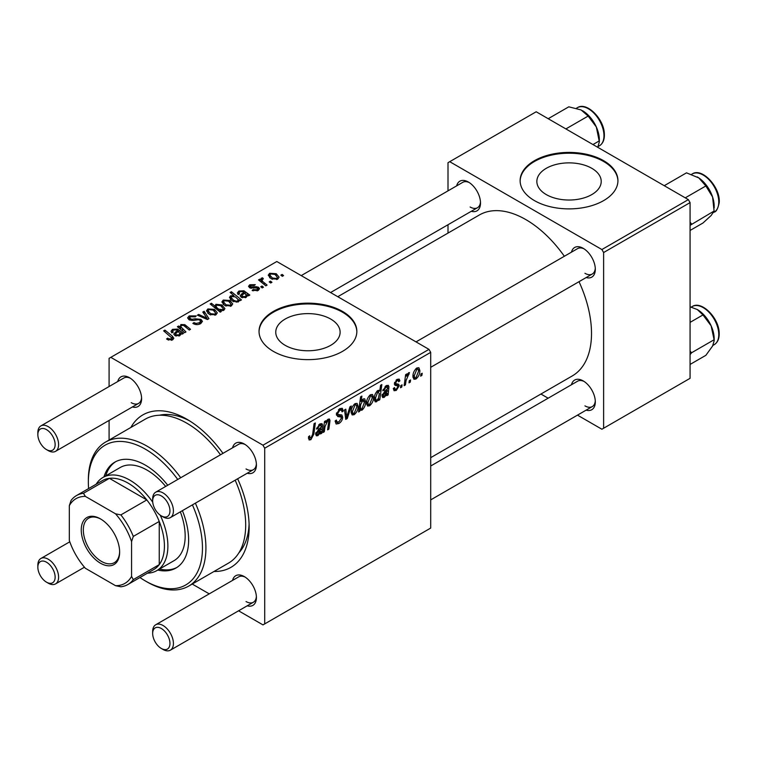 <?xml version="1.0" encoding="UTF-8"?>
<svg xmlns="http://www.w3.org/2000/svg" width="757" height="757" viewBox="0 0 757 757"><rect width="100%" height="100%" fill="white"/><g stroke="black" fill="none" stroke-linecap="round" stroke-linejoin="round"><path stroke-width="1.14" d="M591.794 168.309A32.182 18.575 0 0 0 556.717 164.288A32.182 18.575 0 0 0 536.855 181.453A32.182 18.575 0 0 0 546.28 194.587A32.182 18.575 0 0 0 581.348 198.618A32.182 18.575 0 0 0 601.219 181.453A32.182 18.575 0 0 0 591.794 168.309M603.622 160.683A48.902 28.236 0 0 0 550.32 154.57A48.902 28.236 0 0 0 520.125 180.649A48.902 28.236 0 0 0 534.451 200.614A48.902 28.236 0 0 0 587.754 206.737A48.902 28.236 0 0 0 617.939 180.649A48.902 28.236 0 0 0 603.622 160.683M617.939 181.055A48.902 28.236 0 0 0 603.622 161.487A48.902 28.236 0 0 0 550.642 155.289A48.902 28.236 0 0 0 520.135 181.055M285.181 345.334A32.182 18.575 180 0 1 275.756 332.191A32.182 18.575 180 0 1 295.627 315.026A32.182 18.575 180 0 1 330.695 319.057A32.182 18.575 180 0 1 340.12 332.191A32.182 18.575 180 0 1 320.258 349.356A32.182 18.575 180 0 1 285.181 345.334M342.524 311.43A48.902 28.236 0 0 0 289.221 305.308A48.902 28.236 0 0 0 259.036 331.396A48.902 28.236 0 0 0 273.353 351.362A48.902 28.236 0 0 0 326.655 357.484A48.902 28.236 0 0 0 356.85 331.396A48.902 28.236 0 0 0 342.524 311.43M356.84 331.793A48.902 28.236 0 0 0 342.524 312.225A48.902 28.236 0 0 0 289.543 306.027A48.902 28.236 0 0 0 259.036 331.793M571.469 252.147A17.118 9.879 60 0 1 583.212 248.334L583.212 248.334A17.118 9.879 60 0 1 595.314 269.303A17.118 9.879 60 0 1 586.145 277.564M584.111 248.892A14.676 8.469 -120 0 0 577.61 248.608L416.038 341.89M456.66 185.862A17.118 9.879 60 0 1 468.403 182.049L468.403 182.049A17.118 9.879 60 0 1 480.506 203.018A17.118 9.879 60 0 1 471.327 211.279M469.302 182.607A14.676 8.469 -120 0 0 462.792 182.323L301.22 275.605M571.469 384.726A17.118 9.879 60 0 1 583.212 380.913L583.212 380.913A17.118 9.879 60 0 1 595.314 401.882A17.118 9.879 60 0 1 586.145 410.143M584.111 381.471A14.676 8.469 -120 0 0 577.61 381.187L430.705 466M117.751 381.528A17.118 9.879 60 0 1 129.494 377.715L129.494 377.715A17.118 9.879 60 0 1 141.597 398.684A17.118 9.879 60 0 1 132.418 406.944M130.393 378.273A14.676 8.469 -120 0 0 123.883 377.989L40.887 425.907A14.676 8.469 60 0 1 48.221 426.636A14.676 8.469 60 0 1 57.806 439.562A14.676 8.469 60 0 1 55.564 451.323A14.676 8.469 60 0 1 48.221 450.595L46.499 449.592A12.226 7.059 -120 0 0 55.138 444.605A12.226 7.059 -120 0 0 46.499 429.626A12.226 7.059 -120 0 0 37.85 434.622A12.226 7.059 -120 0 0 46.499 449.592L48.221 450.595M232.56 447.822A17.118 9.879 60 0 1 244.303 443.999L244.303 443.999A17.118 9.879 60 0 1 256.415 464.968A17.118 9.879 60 0 1 247.236 473.229M245.202 444.558A14.676 8.469 -120 0 0 238.701 444.274L155.705 492.192A14.676 8.469 60 0 1 163.039 492.921A14.676 8.469 60 0 1 172.624 505.846A14.676 8.469 60 0 1 170.372 517.608A14.676 8.469 60 0 1 163.039 516.88L161.307 515.877A12.226 7.059 -120 0 0 169.956 510.89A12.226 7.059 -120 0 0 161.307 495.911A12.226 7.059 -120 0 0 152.668 500.907A12.226 7.059 -120 0 0 161.307 515.877L163.039 516.88M232.56 580.392A17.118 9.879 60 0 1 244.303 576.579L244.303 576.579A17.118 9.879 60 0 1 256.415 597.547A17.118 9.879 60 0 1 247.236 605.808M245.202 577.137A14.676 8.469 -120 0 0 238.701 576.853L155.705 624.771A14.676 8.469 60 0 1 163.039 625.5A14.676 8.469 60 0 1 172.624 638.425A14.676 8.469 60 0 1 170.372 650.178A14.676 8.469 60 0 1 163.039 649.459L161.307 648.456A12.226 7.059 -120 0 0 169.956 643.469A12.226 7.059 -120 0 0 161.307 628.49A12.226 7.059 -120 0 0 152.668 633.486A12.226 7.059 -120 0 0 161.307 648.456L163.039 649.459M130.866 427.478A88.03 50.823 60 0 1 186.903 419.246L186.903 419.246A88.03 50.823 60 0 1 222.965 453.358M189.553 420.845A80.696 46.593 -120 0 0 159.424 415.243M430.705 457.663L572.273 375.936A92.922 53.652 -120 0 0 579.02 281.68M564.353 256.263A92.922 53.652 -120 0 0 525.812 219.587A92.922 53.652 -120 0 0 479.351 214.988L337.783 296.716M428.973 349.365L430.705 352.355L264.713 448.201L262.982 445.201L428.973 349.365L276.816 261.515L109.093 358.345L109.093 386.534M109.093 420.419L109.093 440.044M264.713 448.201L264.713 623.9L262.982 624.894L238.578 610.804M209.235 593.867L192.231 584.054M397.747 385.824L395.022 385.332L394.397 383.837L397.037 379.427L399.176 379.077L399.895 380.856L398.636 381.765L398.163 380.553L396.971 380.733L395.656 382.891L395.779 383.638L398.636 384.234L399.27 385.72L396.299 390.375L394.085 390.735L393.29 388.483L394.548 387.575L395.088 389.24L396.356 389.07L398.012 386.553L394.397 383.875L397.557 385.71M394.501 382.9L396.81 383.95M387.641 387.631L386.042 387.035L384.017 390.205L382.758 390.744L386.155 385.701L388.294 385.351L388.928 386.761L388.142 394.899L386.846 395.656L386.723 394.463L384.215 397.349L382.663 397.52L381.973 395.712L385.332 390.536L387.47 388.937L387.3 386.799L385.796 385.928M373.485 397.264C373.561 400.633 372.255 403.481 369.567 405.809L367.542 406.036L366.568 403.49C366.454 400.008 367.779 397.084 370.552 394.709L372.51 394.501L373.485 397.264L371.971 396.394M310.89 439.685L309.083 439.968L308.525 436.694L309.783 435.786L309.67 437.073L310.966 438.01L312.622 434.423L314.07 423.693L315.347 422.955L313.852 434.064L310.89 439.685L308.411 438.265M308.459 437.196L310.966 438.01M359.954 409.338L359.67 411.344L358.553 411.988L360.597 396.829L361.874 396.091L361.136 401.399L363.209 398.948L364.704 398.825L365.631 401.664C365.735 404.872 364.552 407.701 362.073 410.133L360.654 410.303L358.988 408.78M351.276 406.017L347.283 418.498L345.741 419.378L344.53 409.916L345.798 409.187L346.687 417.268L349.923 406.802L351.276 406.017M335.133 421.024L336.714 421.933L338.966 421.848L341.416 418.082L341.095 417.05L337.811 416.568L336.392 414.334L339.779 408.666L342.278 408.288L343.309 410.985L342.05 411.855L341.445 410.086L339.732 410.322L337.65 413.521L338.124 414.495L341.833 414.959L342.675 417.23C342.448 419.974 341.189 422.075 338.881 423.523L336.136 424.015L335.133 420.958L336.392 420.059L336.969 422.188L335.133 421.129M336.439 413.54L338.124 414.495M422.198 373.248L421.904 375.415L420.646 376.134L420.911 373.986L422.198 373.248M430.705 352.355L430.705 528.064L264.713 623.9M358.08 406.159C358.156 409.528 356.85 412.376 354.162 414.704L352.137 414.931L351.163 412.385C351.049 408.903 352.374 405.979 355.147 403.604L357.105 403.396L358.08 406.159L356.566 405.279M321.309 425.926L319.709 425.339L317.685 428.5L316.426 429.049L319.823 424.005L321.962 423.646L322.596 425.065L321.81 433.203L320.514 433.95L320.381 432.758L317.883 435.644L316.331 435.814L315.641 434.016L319 428.831L321.129 427.241L320.959 425.093L319.454 424.232M324.99 426.645L324.299 431.764L323.031 432.493L324.516 421.469L325.794 420.741L325.538 422.586L328.16 419.189L329.446 419.028L330.014 420.589L328.86 429.134L327.592 429.862L328.737 421.365L327.762 420.693L324.99 426.645L323.901 426.011M328.737 421.365L326.986 420.239M379.787 399.724L378.519 400.462L378.737 398.92L376.598 401.749L375.217 401.863L374.27 398.958C374.157 395.788 375.311 392.987 377.752 390.555L379.73 391.095L380.563 385.304L381.84 384.565L379.787 399.724L378.718 399.1M379.134 390.413L379.73 391.095L378.358 390.309M419.861 370.495C419.936 373.854 418.63 376.702 415.934 379.039L413.909 379.266L412.943 376.712C412.82 373.239 414.155 370.315 416.927 367.94L418.876 367.732L419.861 370.495L418.337 369.615M410.559 379.957L410.275 382.124L409.017 382.853L409.272 380.705L410.559 379.957M406.064 380.497L405.421 384.925L404.143 385.663L405.638 374.639L406.906 373.901L406.585 376.191L408.629 372.728L409.49 372.605L406.064 380.497L404.929 379.844M402.071 384.859L401.787 387.026L400.529 387.754L400.784 385.606L402.071 384.859M263.455 287.196L262.196 287.925L260.73 286.771L262.017 286.032L263.455 287.196M271.943 282.295L270.684 283.023L269.218 281.869L270.504 281.131L271.943 282.295M252.138 290.47L253.075 289.562L257.087 289.789L257.389 288.048L249.611 287.736L248.533 286.307L249.744 284.764L255.279 284.66L254.182 285.474L250.785 285.436L250.671 286.903L256.311 286.714L258.544 287.272L259.556 288.701L258.128 290.451L252.138 290.47M257.919 290.565L257.389 288.048M250.198 288.02L250.198 286.212L250.671 288.162M239.184 300.974L239.184 299.791L238.427 301.835L232.522 301.106L229.475 297.463L230.459 295.902L233.894 295.599L230.128 292.457L231.405 291.729L241.464 299.895L240.187 300.633L239.184 299.791L239.278 300.415M200.709 323.608C198.031 324.99 195.42 324.923 192.865 323.4L193.972 322.596L196.082 323.438L199.375 322.737L200.596 321.242L199.81 320.154L198.419 319.728L193.082 320.429L189.013 319.728L187.594 317.883L189.184 315.915L196.233 315.896L195.353 316.852L190.556 316.757L189.487 318.025L191.748 319.312L195.174 318.782L200.946 319.359L202.441 321.375L200.709 323.608M215.991 314.78L209.49 314.486L206.462 310.862L207.863 308.951L214.477 309.376L217.316 312.83L215.991 314.78M179.882 328.756L180.866 324.526L184.859 324.696L190.527 329.295L189.259 330.033L183.61 325.453L181.566 325.396L180.734 326.693L185.976 331.935L184.699 332.664L177.384 326.721L178.661 325.993L179.882 326.986L179.825 326.343M167.571 339.656L166.578 338.956L167.685 338.133L168.622 338.814L171.375 338.899L171.971 338.105L163.635 330.847L164.912 330.109L172.284 336.099L173.836 338.275L172.71 339.77L167.571 339.656M262.982 445.201L110.815 357.351M182.182 334.121L180.961 333.563L179.712 335.73L174.933 335.559L173.741 334.017L177.299 330.582L176.428 329.882L173.523 330.043L172.662 331.15L173.221 332.209L171.811 332.843L171.025 331.235L172.53 329.342L177.611 329.077L183.478 333.373L182.182 334.121M221.337 311.515L220.221 312.158L210.172 303.983L211.44 303.254L214.931 306.112L215.925 304.295L221.896 304.948L224.914 308.601L223.902 310.219L220.022 310.427L221.337 311.515M208.951 318.669L207.418 319.549L197.397 315.167L198.665 314.439L207.002 318.224L202.791 312.054L204.144 311.269L208.951 318.669M231.396 305.885L224.895 305.591L221.867 301.967L223.268 300.056L229.882 300.482L232.721 303.935L231.396 305.885M248.514 295.817L247.293 295.258L246.044 297.425L241.265 297.255L240.073 295.722L243.631 292.287L242.76 291.587L239.855 291.748L238.994 292.855L239.562 293.915L238.143 294.549L237.367 292.94L238.871 291.048L243.943 290.773L249.819 295.069L248.514 295.817M277.762 279.115L271.261 278.822L268.233 275.198L269.634 273.286L276.248 273.712L279.087 277.166L277.762 279.115M262.48 279.049C261.837 280.364 262.414 281.585 264.212 282.692L267.089 285.096L265.821 285.834L258.506 279.891L259.774 279.153L261.279 280.393L260.815 278.992L262.518 277.762L263.389 278.841L262.026 279.825L262.026 282.749M283.572 275.586L282.314 276.305L280.847 275.16L282.134 274.413L283.572 275.586M238.871 552.856A80.696 46.593 -120 0 0 249.091 523.967M688.35 199.621L690.072 202.611L603.622 252.526L601.891 249.536L688.35 199.621L536.183 111.771L448.002 162.679L448.002 190.868M448.002 224.744L448.002 233.08M603.622 252.526L603.622 428.235L601.891 429.228L577.487 415.139M548.134 398.201L540.924 394.028M603.622 428.235L690.072 378.32L690.072 202.611M601.891 249.536L449.724 161.686M584.943 273.296A14.676 8.469 -120 0 0 592.277 274.025A14.676 8.469 -120 0 0 595.286 268.243M470.135 207.011A14.676 8.469 -120 0 0 477.468 207.73A14.676 8.469 -120 0 0 480.468 201.958M584.943 405.875A14.676 8.469 -120 0 0 592.277 406.594A14.676 8.469 -120 0 0 595.286 400.822M237.641 478.774A88.03 50.823 60 0 1 249.148 527.061A88.03 50.823 60 0 1 214.004 571.478M246.034 601.541A14.676 8.469 -120 0 0 253.368 602.26A14.676 8.469 -120 0 0 256.377 596.488M246.034 468.962A14.676 8.469 -120 0 0 253.368 469.69A14.676 8.469 -120 0 0 256.377 463.909M131.226 402.677A14.676 8.469 -120 0 0 138.559 403.405A14.676 8.469 -120 0 0 141.568 397.624M167.685 339.723L167.685 338.133M168.622 340.139L168.622 338.814M171.375 340.3L171.375 338.899M164.912 331.888L164.912 330.109M172.284 339.988L172.284 336.099M177.299 332.162L177.299 330.582M172.53 332.522L172.53 329.342M177.611 331.926L177.611 329.077M179.03 332.105L179.03 330.128M182.172 334.111L182.172 332.777M179.002 334.859L179.863 333.582L178.188 331.348L175.52 333.941L176.182 334.831L179.002 334.859L179.002 336.042M176.182 336.08L176.182 334.831M178.661 327.762L178.661 325.993M180.866 326.078L180.866 324.526M184.859 326.39L184.859 324.696M211.44 305.024L211.44 303.254M214.931 307.853L214.931 306.112M215.925 308.657L215.925 304.295M221.896 306.576L221.896 304.948M220.022 311.998L220.022 310.427M217.079 307.881L218.801 309.206L222.69 309.641L223.306 308.676L220.656 305.686L216.616 305.166L216.038 306.112L217.079 307.881L217.079 309.594M222.69 310.644L222.69 309.641M218.801 310.995L218.801 309.206M207.863 313.332L207.863 308.951M214.477 311.032L214.477 309.376M208.904 309.613L208.118 310.805L210.607 313.682L214.893 314.146L215.622 313.01L213.209 310.105L208.904 309.613M210.607 315.016L210.607 313.682M214.893 315.243L214.893 314.146M198.665 315.726L198.665 314.439M207.002 319.369L207.002 318.224M204.144 314.089L204.144 311.269M193.972 323.958L193.972 322.596M194.35 324.119L194.35 322.823M196.082 324.573L196.082 323.438M199.375 324.223L199.375 322.737M189.184 319.823L189.184 315.915M190.196 320.23L190.196 318.962M191.748 320.466L191.748 319.312M200.946 323.457L200.946 319.359M223.268 304.446L223.268 300.056M229.882 302.138L229.882 300.482M224.309 300.718L223.523 301.911L226.012 304.787L230.298 305.251L231.027 304.115L228.614 301.21L224.309 300.718M226.012 306.131L226.012 304.787M230.298 306.348L230.298 305.251M230.459 299.498L230.459 295.902M233.894 296.309L233.894 295.599M231.405 293.517L231.405 291.729M231.642 296.489L231.084 297.387L233.516 300.217L236.193 301.21L237.736 300.955L238.105 299.488L235.418 296.933L231.642 296.489M233.516 301.617L233.516 300.217M238.256 301.92L238.105 299.488M237.736 302.119L237.736 300.955M236.193 302.28L236.193 301.21M233.875 301.769L233.875 300.434M243.631 293.867L243.631 292.287M238.871 294.227L238.871 291.048M243.943 293.621L243.943 290.773M245.363 293.801L245.363 291.833M248.504 295.817L248.504 294.482M245.344 296.564L246.195 295.287L244.52 293.044L241.852 295.646L242.524 296.536L245.344 296.564L245.344 297.747M242.524 297.785L242.524 296.536M253.075 290.915L253.075 289.562M257.087 290.934L257.087 289.789M249.744 287.811L249.744 284.764M251.513 288.294L251.513 287.234M256.311 287.755L256.311 286.714M258.544 290.186L258.544 287.272M269.634 277.668L269.634 273.286M276.248 275.368L276.248 273.712M270.684 273.949L269.889 275.141L272.388 278.018L276.674 278.472L277.393 277.346L274.99 274.431L270.684 273.949M272.388 279.352L272.388 278.018M276.674 279.579L276.674 278.472M270.504 282.881L270.504 281.131M259.774 280.923L259.774 279.153M261.279 282.143L261.279 280.393M261.345 282.2L261.345 278.074M262.518 279.03L262.518 277.762M262.017 287.783L262.017 286.032M282.134 276.163L282.134 274.413M420.816 374.781L421.904 375.415M335.143 421.365L338.881 423.523M339.808 408.648L343.318 410.673M339.543 408.808L343.309 410.985M338.502 409.613L339.732 410.322M336.562 412.896L337.65 413.521M336.449 413.53L337.925 414.382M336.43 413.625L342.675 417.23M345.495 417.467L347.283 418.498M345.372 416.511L346.687 417.268M351.191 412.991L354.162 414.704M355.09 404.91L352.421 411.496L353.084 413.521L354.172 413.426L356.821 406.878L356.159 404.825L354.134 404.352M351.257 410.824L352.421 411.496M358.714 410.796L359.67 411.344M360.067 400.784L361.136 401.399M364.108 400.784L365.631 401.664M359.036 408.392L362.073 410.133M360.682 404.673L360.398 407.152L361.013 409.017L361.969 408.922L364.372 402.412L362.802 400.462L360.682 404.673L359.622 404.058M362.045 400.018L363.729 400.368L362.395 399.601M359.291 406.518L360.398 407.152M308.742 436.534L309.67 437.073M312.755 433.43L313.852 434.064M319.833 432.446L320.381 432.758M315.65 434.357L317.883 435.644M318.744 424.781L319.709 425.339M316.738 427.951L317.685 428.5M320.315 423.75L322.596 425.065M321.271 426.409L322.387 427.052M320.381 431.187L321.668 431.935M319.993 432.152L321.81 433.203M318.281 434.149L320.921 428.632L316.899 433.288L317.287 434.291L318.281 434.149M320.06 428.14L320.921 428.632M315.83 432.663L316.899 433.288M323.211 431.13L324.299 431.764M324.45 421.952L325.538 422.586M327.885 419.369L330.014 420.589M327.781 428.509L328.86 429.134M366.596 404.096L369.567 405.809M370.495 396.015L367.826 402.61L368.489 404.626L369.577 404.531L372.226 397.983L371.564 395.93L369.539 395.457M366.662 401.929L367.826 402.61M378.254 398.636L378.737 398.92M374.403 400.481L376.598 401.749M377.279 390.896L378.699 391.71L377.828 391.785L375.538 397.917L376.021 400.179L377.005 400.245L378.462 398.144L379.333 393.536L376.91 391.246M374.384 397.255L375.538 397.917M374.28 399.176L377.005 400.245M374.337 397.652L375.529 398.343M386.174 394.142L386.723 394.463M381.992 396.062L384.215 397.349M385.086 386.477L386.042 387.035M383.07 389.656L384.017 390.205M386.657 385.445L388.928 386.761M387.603 388.114L388.729 388.757M386.713 392.892L388 393.64M386.325 393.848L388.142 394.899M384.613 395.854L387.253 390.338L383.231 394.984L383.629 395.987L384.613 395.854M386.392 389.836L387.253 390.338M382.162 394.369L383.231 394.984M397.226 379.314L399.895 380.856M396.025 380.184L396.971 380.733M394.662 382.323L395.656 382.891M395.939 383.79L399.27 385.72M393.29 388.644L396.299 390.375M412.972 377.327L415.934 379.039M416.87 369.246L414.202 375.832L414.864 377.857L415.943 377.762L418.602 371.214L417.94 369.161L415.915 368.687M413.038 375.16L414.202 375.832M409.177 381.5L410.275 382.124M404.333 384.301L405.421 384.925M405.506 375.567L406.585 376.191M407.701 373.74L408.988 374.478M407.521 374.043L408.354 374.526M400.69 386.401L401.787 387.026M167.742 485.246A61.137 35.295 -120 0 0 145.401 465.167A61.137 35.295 -120 0 0 114.837 462.139A61.137 35.295 -120 0 0 103.983 476.872M115.707 461.666A61.137 35.295 -120 0 0 105.715 475.879M139.95 577.525A80.696 46.593 -120 0 0 145.401 580.969A80.696 46.593 -120 0 0 195.902 574.904A80.696 46.593 -120 0 0 192.41 504.881M177.744 479.465A80.696 46.593 -120 0 0 145.401 449.194A80.696 46.593 -120 0 0 88.342 482.143A80.696 46.593 -120 0 0 88.597 488.577M147.132 581.972L145.401 580.969L147.132 581.972A83.138 48.003 60 0 0 188.701 586.088L228.472 563.123A83.138 48.003 -120 0 0 235.153 480.203M88.342 482.143L88.342 480.146A83.138 48.003 60 0 1 105.564 442.079A83.138 48.003 60 0 1 147.132 446.204A83.138 48.003 60 0 1 180.715 477.752M195.382 503.168A83.138 48.003 60 0 1 188.701 586.088M220.486 454.796A83.138 48.003 -120 0 0 186.903 423.239A83.138 48.003 -120 0 0 145.325 419.123L105.564 442.079M96.148 484.225A53.794 31.056 60 0 1 102.943 477.478L120.231 467.495A53.794 31.056 60 0 1 147.132 470.163A53.794 31.056 60 0 1 165.669 486.439M180.346 511.846A53.794 31.056 60 0 1 174.025 560.672L156.737 570.655A53.794 31.056 60 0 1 147.501 573.172M157.778 570.059A61.137 35.295 -120 0 0 175.965 568.024A61.137 35.295 -120 0 0 182.409 510.653M159.509 569.056A61.137 35.295 -120 0 0 176.816 567.504M690.072 225.331L714.097 211.033L711.135 215.518L702.969 223.012L690.072 230.459M691.643 224.006L690.072 222.208M685.265 197.842L705.865 185.957L712.583 196.99L714.097 211.033M664.239 185.702L686.495 172.842L698.787 177.895L705.865 185.957M714.173 207.901L714.173 206.141A23.808 13.74 -120 0 0 712.583 196.99A23.808 13.74 -120 0 0 698.787 177.895A23.808 13.74 -120 0 0 697.339 176.987A23.808 13.74 -120 0 0 697.216 176.92M599.355 141.881L599.355 139.856A23.808 13.74 -120 0 0 599.289 138.153A23.808 13.74 -120 0 0 596.327 126.977L599.355 141.881L597.765 147.18M592.958 144.549L599.279 140.897M565.895 128.917L588.151 116.067L596.327 126.977A23.808 13.74 -120 0 0 582.521 110.702A23.808 13.74 -120 0 0 582.436 110.654M548.2 118.707L568.791 106.822L581.073 109.935L588.151 116.067M690.072 354.607L691.643 352.724L690.072 351.21M690.072 364.439L705.865 355.326L712.583 346.034L714.173 340.745L714.097 339.751L691.643 352.724M690.072 322.378L702.969 314.931L711.135 325.841L714.097 339.751M690.072 306.812L697.273 309.528L702.969 314.931M714.173 340.745L714.173 338.72A23.808 13.74 -120 0 0 711.135 325.841A23.808 13.74 -120 0 0 697.339 309.566A23.808 13.74 -120 0 0 697.254 309.518M152.668 500.907L152.668 498.91A14.676 8.469 60 0 1 155.705 492.192M152.668 633.486L152.668 631.489A14.676 8.469 60 0 1 155.705 624.771M37.85 434.622L37.85 432.625A14.676 8.469 60 0 1 40.887 425.907M48.221 583.164L46.499 582.171A12.226 7.059 -120 0 0 55.138 577.175A12.226 7.059 -120 0 0 46.499 562.205A12.226 7.059 -120 0 0 37.85 567.192A12.226 7.059 -120 0 0 46.499 582.171L48.221 583.164A14.676 8.469 60 0 0 55.564 583.893A14.676 8.469 60 0 0 57.806 572.141A14.676 8.469 60 0 0 48.221 559.205A14.676 8.469 60 0 0 40.887 558.486A14.676 8.469 60 0 0 37.85 565.195L37.85 567.192M81.254 529.957A27.148 15.67 60 0 1 100.444 518.876A27.148 15.67 60 0 1 119.634 552.118A27.148 15.67 60 0 1 100.444 563.199A27.148 15.67 60 0 1 81.254 529.957M100.974 519.188A25.672 14.828 -120 0 0 88.645 518.204A25.672 14.828 -120 0 0 83.327 529.957A25.672 14.828 -120 0 0 94.53 555.799A25.672 14.828 -120 0 0 114.316 562.678A25.672 14.828 -120 0 0 119.634 551.512M160.219 515.176A53.794 31.056 60 0 1 167.884 546.034A53.794 31.056 60 0 1 156.737 570.655M131.567 576.418L133.298 579.607A51.353 29.646 60 0 1 127.848 584.518L153.785 569.538A51.353 29.646 -120 0 0 159.235 564.637A51.353 29.646 -120 0 0 164.42 546.034A51.353 29.646 -120 0 0 159.235 521.441A51.353 29.646 -120 0 0 146.811 499.923L109.405 478.329A51.353 29.646 -120 0 0 102.432 480.591L76.495 495.57A51.353 29.646 60 0 1 83.469 493.299L85.371 496.393A48.902 28.236 -120 0 0 69.322 505.667L69.322 540.479A48.902 28.236 -120 0 0 85.371 568.28L115.518 585.681A48.902 28.236 -120 0 0 131.567 576.418L131.567 541.605A48.902 28.236 -120 0 0 115.518 513.804L85.371 496.393M115.518 513.804L120.874 514.902L146.811 499.923A51.353 29.646 -120 0 0 109.405 478.329L83.469 493.299M133.298 579.607L159.235 564.637L159.235 521.441L133.298 536.41L131.567 541.605M102.943 477.478A53.794 31.056 60 0 1 152.734 502.203M69.322 505.667L71.044 500.472A51.353 29.646 60 0 1 76.495 495.57M127.848 584.518A51.353 29.646 60 0 1 120.874 586.779L115.518 585.681M120.874 514.902A51.353 29.646 60 0 1 133.298 536.41M175.482 335.834L175.482 332.001M180.724 334.736L180.724 331.67M186.175 327.478L186.175 325.68M182.579 330.941L182.579 329.172M218.48 310.739L218.48 309.017M204.153 318.12L204.153 316.871M195.174 320.116L195.174 318.782M241.814 297.539L241.814 293.697M247.056 296.432L247.056 293.375M253.33 288.143L253.33 287.092M264.212 284.528L264.212 282.692M336.449 415.044L339.325 416.7M345.003 413.596L346.432 414.42M359.338 406.159L360.398 406.774M320.826 429.238L321.905 429.853M318.309 429.304L319.35 429.9M328.708 421.8L329.815 422.434M387.158 390.934L388.237 391.558M384.641 391L385.682 391.606M394.435 384.338L396.545 385.559M692.21 173.968C702.212 167.07 721.014 187.991 719.15 202.942C717.806 208.828 716.169 211.875 714.22 212.092A22.01 12.708 -120 0 0 718.724 203.529A22.01 12.708 -120 0 0 709.782 180.535A22.01 12.708 -120 0 0 692.21 173.968L691.529 174.365M577.402 107.683C586.571 101.447 603.802 118.612 604.332 133.554C604.682 139.42 603.036 143.508 599.402 145.808A22.01 12.708 -120 0 0 603.906 134.15A22.01 12.708 -120 0 0 593.734 112.944A22.01 12.708 -120 0 0 577.402 107.683L576.418 108.251M718.724 333.014A22.01 12.708 -120 0 0 708.543 311.799A22.01 12.708 -120 0 0 692.21 306.547C701.389 300.311 718.62 317.476 719.15 332.418C719.5 338.284 717.854 342.372 714.22 344.672A22.01 12.708 -120 0 0 718.724 333.014M718.724 331.926A20.543 11.857 60 0 1 718.772 333.979M171.971 338.105L171.971 340.12M172.662 331.15L172.662 332.465M179.863 333.582L179.863 335.635M175.52 333.941L175.52 335.853M180.734 326.693L180.734 329.446M216.038 306.112L216.038 308.761M223.306 308.676L223.306 310.493M208.118 310.805L208.118 313.559M215.622 313.01L215.622 314.978M200.596 321.242L200.596 323.665M189.487 318.025L189.487 319.974M223.523 301.911L223.523 304.664M231.027 304.115L231.027 306.083M231.084 297.387L231.084 300.103M238.994 292.855L238.994 294.17M246.195 295.287L246.195 297.331M241.852 295.646L241.852 297.548M269.889 275.141L269.889 277.885M277.393 277.346L277.393 279.314M341.445 410.086L339.401 408.903M356.159 404.825L354.636 403.945M353.084 413.521L351.163 412.414M361.013 409.017L359.102 407.909M317.287 434.291L315.678 433.364M328.443 420.589L327.279 419.917M371.564 395.93L370.041 395.05M368.489 404.626L366.568 403.528M376.191 400.321L374.28 399.213M383.629 395.987L382.02 395.059M395.088 389.24L393.508 388.332M398.163 380.553L396.64 379.673M395.911 383.78L394.482 382.957M417.94 369.161L416.407 368.271M414.864 377.857L412.943 376.749M714.22 212.092L713.482 212.518M599.402 145.808L598.077 146.574M692.21 306.547L691.236 307.115M714.22 344.672L712.886 345.438M592.277 274.025L430.705 367.306M253.368 469.69L170.372 517.608M170.372 650.178L253.368 602.26M430.705 499.885L592.277 406.594M55.564 451.323L138.559 403.405M330.563 292.543L477.468 207.73M69.776 541.804L40.887 558.486M84.453 567.211L55.564 583.893"/></g></svg>
